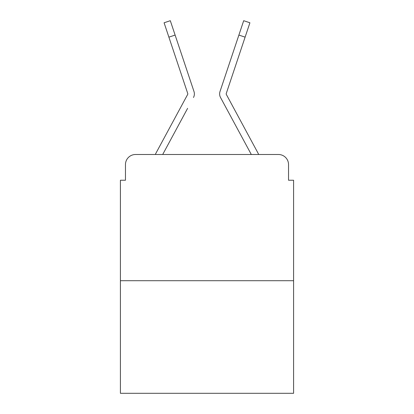 <?xml version="1.0" encoding="UTF-8"?>
<svg xmlns="http://www.w3.org/2000/svg" width="414" height="414" viewBox="0 0 414 414"><rect width="100%" height="100%" fill="white"/><g stroke="black" fill="none" stroke-linecap="round" stroke-linejoin="round"><path stroke-width="0.62" d="M125.463 164.591L125.463 180.24L125.463 164.591A10.096 10.096 0 0 1 135.559 154.494L155.338 154.494A25.244 25.244 0 0 1 156.264 152.595L187.692 94.387A1.009 1.009 0 0 0 187.765 93.585L164.084 22.78L170.309 20.7L175.112 35.066L168.891 37.146M293.588 280.713L120.412 280.713L120.412 393.3L293.588 393.3L293.588 180.24L288.537 180.24L288.537 164.591A10.096 10.096 0 0 0 278.441 154.494L135.559 154.494M120.412 280.713L120.412 180.24L125.463 180.24M187.62 108.333L162.697 154.494L186.512 110.388L162.697 154.494L186.512 110.388L162.697 154.494L186.512 110.388L162.697 154.494L186.512 110.388L162.697 154.494L186.512 110.388L162.697 154.494L186.512 110.388L162.697 154.494L186.512 110.388L162.697 154.494L186.512 110.388L162.697 154.494L186.512 110.388L162.697 154.494L167.618 154.494M246.382 154.494L251.303 154.494L220.533 97.507A7.571 7.571 0 0 1 220.015 91.504L243.691 20.7L249.916 22.78L245.109 37.146L238.888 35.066M245.109 37.146L226.235 93.585A1.009 1.009 0 0 0 226.308 94.387L257.736 152.595A25.244 25.244 0 0 1 258.662 154.494L278.441 154.494M288.537 180.24L288.537 164.591M193.467 97.507A7.571 7.571 0 0 0 193.985 91.504L175.112 35.066M233.341 51.646L220.015 91.504M226.38 108.333L220.533 97.507M187.692 94.387A1.009 1.009 0 0 0 187.765 93.585A1.009 1.009 0 0 1 187.692 94.387A1.009 1.009 0 0 0 187.816 93.906A1.009 1.009 0 0 1 187.692 94.387A1.009 1.009 0 0 0 187.816 93.906A1.009 1.009 0 0 1 187.692 94.387A1.009 1.009 0 0 0 187.816 93.906A1.009 1.009 0 0 1 187.692 94.387A1.009 1.009 0 0 0 187.816 93.906A1.009 1.009 0 0 1 187.692 94.387A1.009 1.009 0 0 0 187.816 93.906A1.009 1.009 0 0 1 187.692 94.387A1.009 1.009 0 0 0 187.816 93.906A1.009 1.009 0 0 1 187.692 94.387A1.009 1.009 0 0 0 187.816 93.906A1.009 1.009 0 0 1 187.692 94.387A1.009 1.009 0 0 0 187.816 93.906M180.659 51.646L193.985 91.504"/></g></svg>
